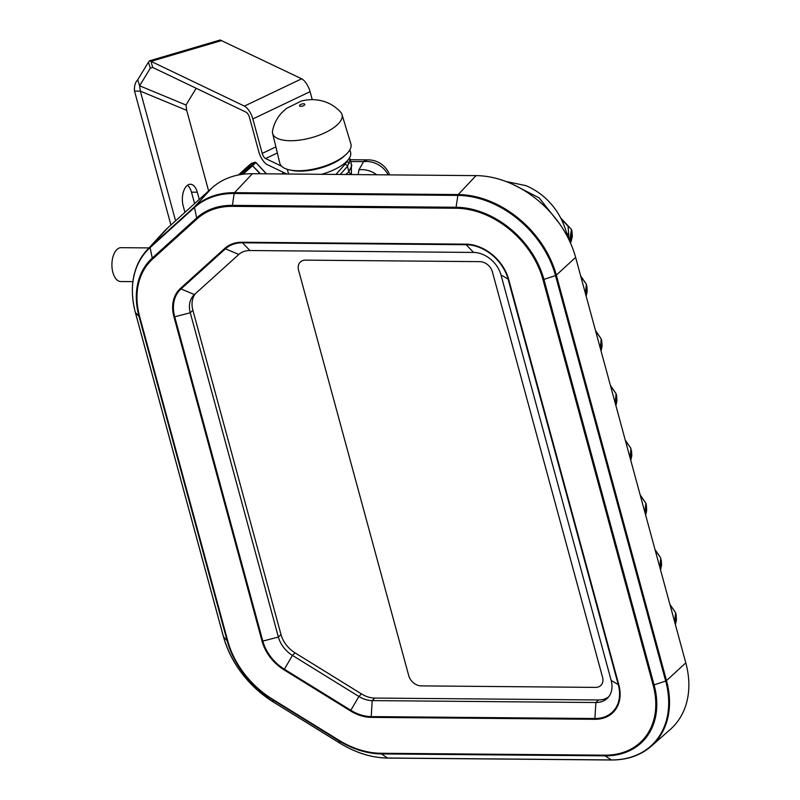 <?xml version="1.0" encoding="UTF-8"?>
<svg xmlns="http://www.w3.org/2000/svg" width="800" height="800" viewBox="0 0 800 800"><rect width="100%" height="100%" fill="white"/><g stroke="black" fill="none" stroke-linecap="round" stroke-linejoin="round"><path stroke-width="1.2" d="M341.98 114.5L350.87 143.86A36.82 14.58 164.8 0 1 334.7 161.94A36.82 14.58 164.8 0 1 296.8 170.72A36.82 14.58 164.8 0 1 279.8 163.17L272.61 133.35A35.95 14.24 164.8 0 1 272.58 130.65C273.97 123.98 276.93 118.11 281.46 113.04L286.27 108.54L300.98 101.18C308.54 99.09 316.11 99.14 323.68 101.35C330.31 103.39 335.96 107 340.64 112.16A35.95 14.24 164.8 0 1 341.98 114.5A35.95 14.24 164.8 0 1 326.2 132.14A35.95 14.24 164.8 0 1 289.2 140.71A35.95 14.24 164.8 0 1 272.61 133.35M345.83 174.51L348.91 171.68L351.82 165.65L350.09 159.29L347.48 166.4L340.22 174.46M349.71 163.04L346.51 161.61M335.93 174.42L344.92 164.43L347.14 160.98M566.56 232.97L568.7 234.65L568.77 239.32M566.99 234.54A2.29 2.07 137.9 0 0 568.7 234.65L568.06 226.17L561.27 219.09M567.6 236.98L566.4 232.4L566.48 234.87M660.37 569.31L660.71 557.89L659.82 567.29M658.25 561.5L655.65 551.93M655.17 550.18L660.71 557.89L655.01 549.58M645.5 514.57L646.22 504.58L645.83 503.15L644.95 512.55M643.38 506.76L640.78 497.2M640.3 495.44L645.83 503.15L640.14 494.84M630.63 459.83L630.96 448.41L630.08 457.82M628.5 452.02L625.91 442.46M625.43 440.7L630.96 448.41L625.27 440.1M615.75 405.09L616.48 395.1L616.09 393.68L615.21 403.08M613.63 397.28L611.03 387.72M610.56 385.96L616.09 393.68M600.88 350.36L601.6 340.33L601.22 338.94L600.33 348.34M598.76 342.54L596.16 332.98M595.68 331.22L601.22 338.93L595.52 330.62M586.01 295.62L586.73 285.62L586.34 284.2L585.46 293.6M583.89 287.8L581.29 278.24M580.81 276.48L586.34 284.19L580.65 275.88M570.37 242.72L571.86 230.88L571.47 229.46L569.58 240.99M561.14 218.84L571.47 229.45L560.65 217.9M675.24 624.05L675.96 614.03L675.58 612.63L674.7 622.03M673.12 616.24L670.52 606.67M670.05 604.92L675.58 612.63L669.88 604.32M506.47 181.59L525.94 185.63C539.3 191.4 547.37 199.46 551.74 204.72C558.5 212.64 563.39 221.87 566.4 232.4M559.25 223.33L539.15 197.86L513.18 184.54M376.62 174.77A22.88 20.74 -150.5 0 0 358.97 169.79L363.58 161.63L350.7 161.52M195.6 293.49A25.17 18.85 -134.4 0 0 192.87 310.22L280.98 634.51A25.17 18.85 -134.4 0 0 295.03 652.85L361.49 693.92A25.17 18.85 -134.4 0 0 374.81 698.06L372.21 700.6A25.17 18.85 45.6 0 1 358.89 696.47L292.43 655.4A25.17 18.85 45.6 0 1 278.38 637.05L190.27 312.77A25.17 18.85 45.6 0 1 193.99 294.96A25.17 18.85 45.6 0 1 194.4 294.58L238.8 254.46A25.17 18.85 45.6 0 1 249.93 250.53L473.61 252.44A25.17 18.85 45.6 0 1 500.99 274.92L611.16 680.4A25.17 18.85 45.6 0 1 607.44 698.21A25.17 18.85 45.6 0 1 595.89 702.52L372.21 700.6L371.21 716.6L594.89 718.51A38.55 28.87 -134.4 0 0 618.27 684.63L508.1 279.16A38.55 28.87 -134.4 0 0 466.16 244.72L242.48 242.8A38.55 28.87 -134.4 0 0 225.43 248.82L181.03 288.94A38.55 28.87 -134.4 0 0 174.71 316.8L262.82 641.09A38.55 28.87 -134.4 0 0 284.34 669.19L350.8 710.26A38.55 28.87 -134.4 0 0 371.21 716.6A1.37 0.73 90.5 0 0 371.28 717.38L594.96 719.29A39.31 29.44 -134.4 0 0 618.8 684.74L508.64 279.27A39.31 29.44 -134.4 0 0 465.87 244.15L242.19 242.24A39.31 29.44 -134.4 0 0 224.8 248.37L180.4 288.49A39.31 29.44 -134.4 0 0 173.96 316.9L262.06 641.19A39.31 29.44 -134.4 0 0 284.02 669.85L350.47 710.91A39.31 29.44 -134.4 0 0 371.28 717.38M374.81 698.06L598.5 699.97A25.17 18.85 -134.4 0 0 608.65 696.85M618.99 759.56A90.18 67.54 -134.4 0 0 651.21 746.23L670.27 729.45A91.52 68.54 -134.4 0 0 685.79 662.86L575.62 257.38A91.52 68.54 -134.4 0 0 476.06 175.62L252.38 173.71A91.52 68.54 -134.4 0 0 211.89 188L167.5 228.11A91.52 68.54 -134.4 0 0 164.13 231.45L146.94 250.14A90.18 67.54 -134.4 0 0 132.9 282.06M298.57 270.2L408.74 675.67A11.44 8.57 -134.4 0 0 421.18 685.89L595.62 687.39A11.44 8.57 -134.4 0 0 600.87 685.43A11.44 8.57 -134.4 0 0 602.56 677.33L492.4 271.86A11.44 8.57 -134.4 0 0 479.95 261.64L305.51 260.14A11.44 8.57 -134.4 0 0 300.26 262.1A11.44 8.57 -134.4 0 0 298.57 270.2L408.74 675.67A11.44 8.57 -134.4 0 0 421.18 685.89L595.62 687.39A11.44 8.57 -134.4 0 0 600.87 685.43A11.44 8.57 -134.4 0 0 602.56 677.33L492.4 271.86A11.44 8.57 -134.4 0 0 479.95 261.64L305.51 260.14A11.44 8.57 -134.4 0 0 300.26 262.1A11.44 8.57 -134.4 0 0 298.57 270.2M199.26 199.41L197.3 192.22A14.87 7.9 90.5 0 0 190.39 184.24A14.87 7.9 90.5 0 0 183.21 206.01L184.94 212.35M194.6 203.62L191.49 192.17A14.87 7.9 90.5 0 0 187.47 185.26M321.58 174.3A34.32 13.59 -15.2 0 0 350.58 152.34L349.88 149.78M290.54 170.1A34.32 13.59 -15.2 0 0 345.11 155.28M208.62 190.96L186.72 110.37L186 105.03L196.17 88.28M170.92 225.02L134.53 91.09L140.35 91.14L175.58 220.81M137.72 79.8L148.44 62.15L150.34 68.14L139.63 85.8L137.72 79.8C135.18 82.41 134.12 86.17 134.53 91.09M186 105.03L139.63 85.8L140.35 91.14L186.72 110.37M286.79 174L267.25 164.64A11.44 4.38 64.5 0 1 258.81 151.78L249.45 117.32A4.58 1.75 -115.5 0 0 246.07 112.18L152.68 67.44L151.02 61.36L149.47 60.84L220.17 40L301.65 78.8A11.44 4.38 64.5 0 1 310.08 91.66L312.26 99.65M149.47 60.84L148.44 62.15M152.68 67.44L150.34 68.14L152.69 67.45M221.72 40.52L151.02 61.36L244.42 106.09A11.44 4.38 -115.5 0 1 252.86 118.95L262.22 153.42A4.58 1.75 64.5 0 0 265.6 158.56L281.58 166.22M241.48 174.45L251.74 165.36L254.76 162.29L253.11 163.17M260.05 173.78L252.6 165.78L242.94 174.25M266.38 173.83L255.81 162.53L252.8 165.58A0.92 0.82 -140.6 0 0 251.74 165.36A0.92 0.51 -127.1 0 1 252.58 165.79L260.48 173.78M240.3 174.64A29.29 0.58 136.9 0 0 251.64 163.27A29.29 0.58 136.9 0 0 247.81 166.47A29.29 0.58 -43.1 0 0 238.4 174.99M132.85 281.64L120.75 281.53A16.93 8.99 -89.5 0 1 112.88 272.45A16.93 8.99 -89.5 0 1 121.04 247.68L148.99 247.91M300.79 106.33A2.74 1.09 164.8 0 1 300.89 104.37A2.74 1.09 164.8 0 1 304.83 104.49A2.74 1.09 164.8 0 1 300.79 106.33M351.32 163.8L351.39 173.71L350.48 174.55M344.92 164.43A2.29 1.83 -138 0 1 347.48 166.4L348.91 171.68A2.29 1.88 -132.6 0 0 351.39 173.71M284.02 172.67L282.42 173.97M358.13 174.61L358.97 169.79M388.14 174.87A22.88 20.74 -150.5 0 0 363.58 161.63A22.88 12.16 90.5 0 1 368.32 159.88L350.21 159.72M361.49 693.92L358.89 696.47L350.47 710.91M280.98 634.51L278.38 637.05L262.82 641.09A1.37 0.54 164.8 0 1 262.06 641.19M295.03 652.85L292.43 655.4L284.02 669.85M194.4 294.58L181.03 288.94A1.37 0.91 -132.1 0 1 180.4 288.49M192.87 310.22L190.27 312.77L174.71 316.8A1.37 0.54 164.8 0 1 173.96 316.9M249.93 250.53L242.48 242.8A1.37 0.73 -89.5 0 1 242.19 242.24M238.8 254.46L225.43 248.82A1.37 0.91 -132.1 0 1 224.8 248.37M500.99 274.92L508.1 279.16A1.37 0.54 -15.2 0 0 508.64 279.27M473.61 252.44L466.16 244.72A1.37 0.73 -89.5 0 1 465.87 244.15M598.5 699.97L595.89 702.52L594.89 718.51A1.37 0.73 90.5 0 0 594.96 719.29M611.16 680.4L618.27 684.63A1.37 0.54 -15.2 0 0 618.8 684.74M381.03 753.27L604.72 755.18A79.81 59.77 -134.4 0 0 653.11 685.04L542.95 279.56A79.81 59.77 -134.4 0 0 456.12 208.26L232.44 206.35A79.81 59.77 -134.4 0 0 197.13 218.81L152.74 258.93A79.81 59.77 -134.4 0 0 139.65 316.61L227.75 640.9A79.81 59.77 -134.4 0 0 272.32 699.08L338.78 740.14A79.81 59.77 -134.4 0 0 381.03 753.27A1.37 0.73 90.5 0 0 381.43 753.92L387.57 758.01L611.25 759.92A89.74 67.21 -134.4 0 0 665.68 681.05L555.51 275.57A89.74 67.21 -134.4 0 0 457.88 195.4L234.2 193.49A89.74 67.21 -134.4 0 0 194.5 207.5L150.1 247.62A89.74 67.21 -134.4 0 0 135.38 312.48L223.49 636.77A89.74 67.21 -134.4 0 0 273.6 702.19L340.06 743.25A89.74 67.21 -134.4 0 0 387.57 758.01A1.37 0.73 90.5 0 0 387.81 758.09A1.37 0.73 90.5 0 0 388.05 758.01M381.43 753.92L605.12 755.84A80.75 60.47 -134.4 0 0 654.08 684.87L543.92 279.4A80.75 60.47 -134.4 0 0 456.07 207.26L232.39 205.35A80.75 60.47 -134.4 0 0 196.67 217.95L152.27 258.07A80.75 60.47 -134.4 0 0 139.03 316.43L227.13 640.72A80.75 60.47 -134.4 0 0 272.23 699.58L338.68 740.65A80.75 60.47 -134.4 0 0 381.43 753.92M338.78 740.14L340.08 743.28C355.82 752.89 371.73 757.83 387.81 758.09L611.49 760A1.37 0.73 90.5 0 0 611.74 759.92M272.32 699.08L273.63 702.21L340.08 743.28M227.75 640.9A1.37 0.54 164.8 0 1 227.13 640.72L223.49 636.77A1.37 0.54 164.8 0 1 223.43 636.67A1.37 0.54 164.8 0 1 223.43 636.56M139.65 316.61A1.37 0.54 164.8 0 1 139.03 316.43L135.38 312.48A1.37 0.54 164.8 0 1 135.32 312.38A1.37 0.54 164.8 0 1 135.32 312.27M152.74 258.93A1.37 0.91 -132.1 0 1 152.27 258.07L150.1 247.62A1.37 0.91 -132.1 0 1 150.26 246.85A90.18 67.54 -134.4 0 0 146.94 250.14C132.83 266.41 128.96 287.16 135.32 312.38L223.43 636.67C231.52 663.98 248.26 685.82 273.63 702.21M197.13 218.81A1.37 0.91 -132.1 0 1 196.67 217.95L194.5 207.5A1.37 0.91 -132.1 0 1 194.65 206.74L150.26 246.85L167.5 228.11M232.44 206.35A1.37 0.73 -89.5 0 1 232.39 205.35L234.2 193.49A1.37 0.73 -89.5 0 1 234.54 192.66A90.18 67.54 -134.4 0 0 194.65 206.74L211.89 188M456.12 208.26A1.37 0.73 -89.5 0 1 456.07 207.26L457.88 195.4A1.37 0.73 -89.5 0 1 458.23 194.57L234.54 192.66L252.38 173.71M542.95 279.56A1.37 0.54 -15.2 0 0 543.92 279.4L555.51 275.57A1.37 0.54 -15.2 0 0 556.33 275.13A90.18 67.54 -134.4 0 0 458.23 194.57L476.06 175.62M653.11 685.04A1.37 0.54 -15.2 0 0 654.08 684.87L665.68 681.05A1.37 0.54 -15.2 0 0 666.5 680.61L556.33 275.13L575.62 257.38M604.72 755.18A1.37 0.73 90.5 0 0 605.12 755.84L611.25 759.92A1.37 0.73 90.5 0 0 611.49 760C627.3 760.03 640.54 755.44 651.21 746.23A90.18 67.54 -134.4 0 0 666.5 680.61L685.79 662.86M191.49 192.17L197.3 192.22M287.31 169.33L288.58 174.02M301.65 78.8L244.42 106.09M252.86 118.95L310.08 91.66M275.88 146.9L262.22 153.42M265.6 158.56L277.34 152.96M255.87 162.46L255.81 162.53A0.92 0.82 -130.3 0 0 254.76 162.29A0.92 0.91 105.2 0 1 255.44 162.21L255.44 162.21A0.92 0.91 105.2 0 1 255.86 162.46L266.5 173.83L255.87 162.46A0.92 0.92 0 0 0 255.44 162.21L251.64 163.27M349.53 157.87L350.09 159.29M283.65 172.5L281.85 173.96M660.53 569.88L661.57 565.13L661.23 559.88M645.65 515.14L646.69 510.39L646.36 505.14M630.78 460.4L631.82 455.66L631.49 450.4M615.91 405.66L616.95 400.92L616.62 395.66M616.09 393.67L610.39 385.36M601.04 350.92L602.08 346.18L601.74 340.92M586.16 296.18L587.2 291.44L586.87 286.18M570.6 243.25L572.33 236.7L572 231.44M675.4 624.62L676.44 619.87L676.1 614.62M389.61 174.88A22.88 22.88 0 0 0 368.32 159.88"/></g></svg>
